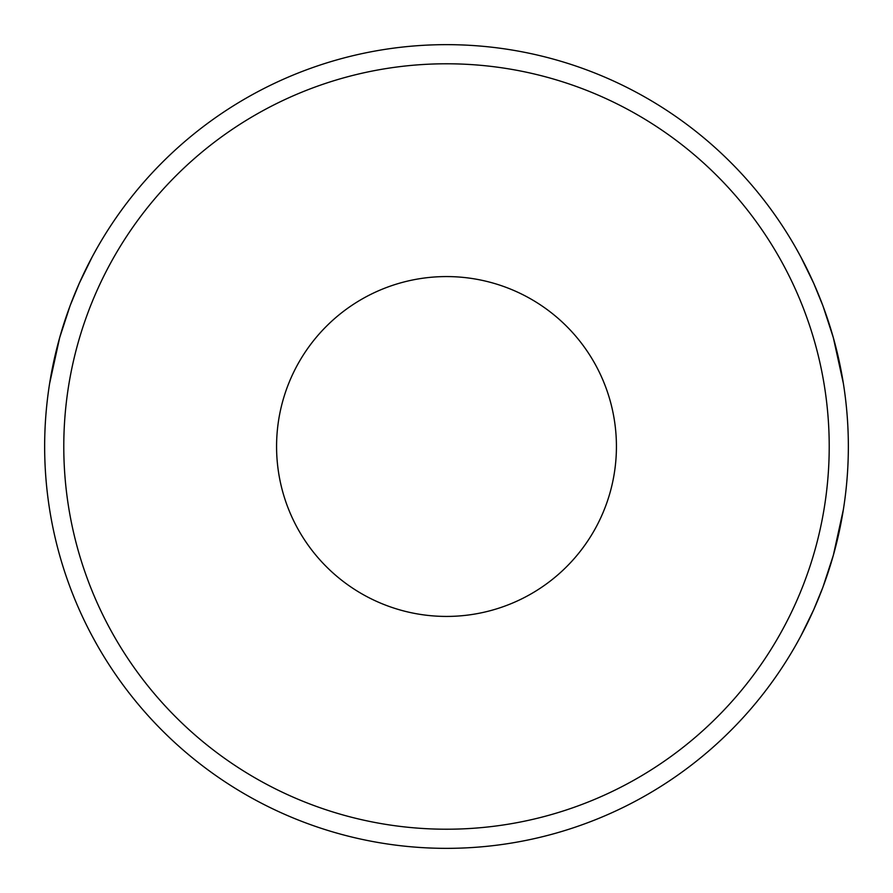 <?xml version="1.0" encoding="UTF-8"?>
<svg xmlns="http://www.w3.org/2000/svg" width="893" height="893" viewBox="0 0 893 893"><rect width="100%" height="100%" fill="white"/><g stroke="black" fill="none" stroke-linecap="round" stroke-linejoin="round"><path stroke-width="1.34" d="M92.236 636.173L96.634 644.177M843.383 383.499L833.336 337.699M833.336 337.688L822.933 305.841L813.679 283.215L800.775 256.827M800.764 256.827L796.366 248.823M446.5 276.573A169.927 169.927 0 0 1 616.427 446.5A169.927 169.927 0 0 1 446.5 616.427A169.927 169.927 0 0 1 276.573 446.5A169.927 169.927 0 0 1 446.5 276.573M63.783 446.5A382.717 382.717 0 0 0 446.5 829.217A382.717 382.717 0 0 0 829.217 446.5A382.717 382.717 0 0 0 446.5 63.783A382.717 382.717 0 0 0 63.783 446.5M44.65 446.5A401.85 401.85 0 0 0 446.5 848.35A401.85 401.85 0 0 0 848.35 446.5A401.85 401.85 0 0 0 446.5 44.65A401.85 401.85 0 0 0 44.65 446.5M813.657 609.83L800.775 636.173L813.646 609.852L822.877 587.315L833.348 555.256L843.383 509.49M796.366 644.177L800.775 636.173M79.343 283.17L92.225 256.827L79.354 283.148L70.123 305.685L59.652 337.744L49.617 383.51M96.634 248.823L92.225 256.827M45.342 470.142L45.264 468.78M45.32 469.696L45.253 468.546M847.658 422.858L847.736 424.22M847.68 423.304L847.747 424.454M848.049 430.928L848.082 431.765"/></g></svg>
